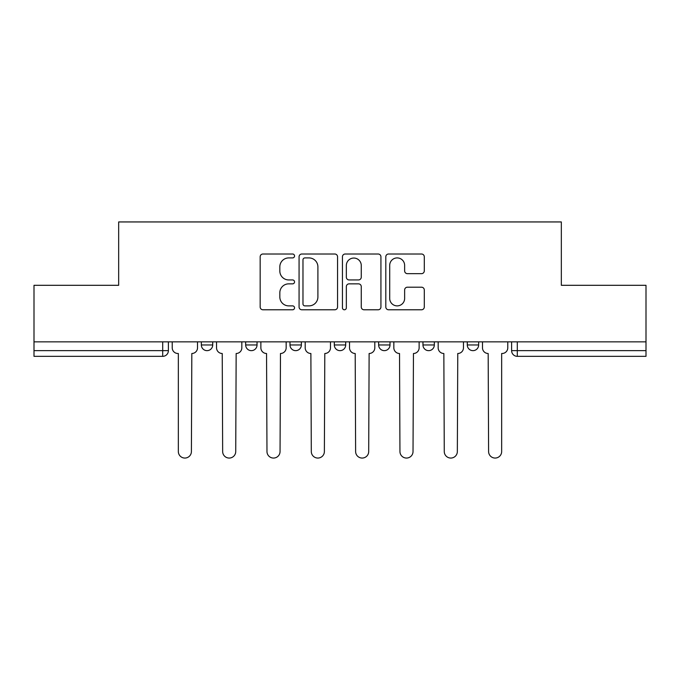 <?xml version="1.0" encoding="UTF-8"?>
<svg xmlns="http://www.w3.org/2000/svg" width="680" height="680" viewBox="0 0 680 680"><rect width="100%" height="100%" fill="white"/><g stroke="black" fill="none" stroke-linecap="round" stroke-linejoin="round"><path stroke-width="1.02" d="M294.542 255.96A1.955 1.955 0 0 0 292.587 254.005L262.956 254.005A2.788 2.788 0 0 0 260.168 256.793L260.168 306.995A2.788 2.788 0 0 0 262.956 309.782L292.587 309.782A1.955 1.955 0 0 0 294.542 307.836A1.955 1.955 0 0 0 292.587 305.881L288.753 305.881A8.925 8.925 0 0 1 279.828 296.956L279.828 292.774A8.925 8.925 0 0 1 288.753 283.849L292.587 283.849A1.955 1.955 0 0 0 294.542 281.894A1.955 1.955 0 0 0 292.587 279.947L288.753 279.947A8.925 8.925 0 0 1 279.828 271.023L279.828 266.841A8.925 8.925 0 0 1 288.753 257.916L292.587 257.916A1.955 1.955 0 0 0 294.542 255.96M467.287 341.844L467.287 344.973L478.652 344.973A5.687 5.687 0 0 1 472.965 350.65A5.687 5.687 0 0 1 467.287 344.973L467.287 341.844M422.96 341.844L422.96 344.973L434.325 344.973A5.687 5.687 0 0 1 428.647 350.65A5.687 5.687 0 0 1 422.96 344.973L422.96 341.844M334.313 341.844L334.313 344.973L345.686 344.973A5.687 5.687 0 0 1 340 350.65A5.687 5.687 0 0 1 334.313 344.973L334.313 341.844M421.506 273.666A2.788 2.788 0 0 0 424.295 270.878L424.295 256.793A2.788 2.788 0 0 0 421.506 254.005L388.594 254.005A2.788 2.788 0 0 0 385.806 256.793L385.806 306.995A2.788 2.788 0 0 0 388.594 309.782L421.506 309.782A2.788 2.788 0 0 0 424.295 306.995L424.295 289.986A2.788 2.788 0 0 0 421.506 287.198L407.422 287.198A2.788 2.788 0 0 0 404.634 289.986L404.634 298.418A7.463 7.463 0 0 1 397.171 305.881A7.463 7.463 0 0 1 389.708 298.418L389.708 265.37A7.463 7.463 0 0 1 397.171 257.916A7.463 7.463 0 0 1 404.634 265.37L404.634 270.878A2.788 2.788 0 0 0 407.422 273.666L421.506 273.666M34 341.844L34 285.302L118.669 285.302L118.669 221.944L561.332 221.944L561.332 285.302L646 285.302L646 341.844L34 341.844L34 350.65L168.394 350.65L168.394 341.844L168.394 350.65A5.687 5.687 0 0 1 162.707 356.337L34 356.337L34 350.65M337.56 256.793A2.788 2.788 0 0 0 334.773 254.005L301.861 254.005A2.788 2.788 0 0 0 299.072 256.793L299.072 306.995A2.788 2.788 0 0 0 301.861 309.782L334.773 309.782A2.788 2.788 0 0 0 337.56 306.995L337.56 256.793M345.227 254.005L378.139 254.005A2.788 2.788 0 0 1 380.927 256.793L380.927 306.995A2.788 2.788 0 0 1 378.139 309.782L364.055 309.782A2.788 2.788 0 0 1 361.267 306.995L361.267 286.637A2.788 2.788 0 0 0 358.479 283.849L349.137 283.849A2.788 2.788 0 0 0 346.341 286.637L346.341 307.836A1.955 1.955 0 0 1 344.394 309.782A1.955 1.955 0 0 1 342.44 307.836L342.44 256.793A2.788 2.788 0 0 1 345.227 254.005M511.606 341.844L511.606 350.65L646 350.65L646 356.337L517.293 356.337A5.687 5.687 0 0 1 511.606 350.65M646 341.844L646 350.65M478.652 341.844L478.652 344.973L478.652 341.844M434.325 344.973L434.325 341.844L434.325 344.973A5.687 5.687 0 0 1 428.647 350.65M390.005 341.844L390.005 344.973A5.687 5.687 0 0 1 384.319 350.65A5.687 5.687 0 0 1 378.641 344.973A5.687 5.687 0 0 0 384.319 350.65A5.687 5.687 0 0 0 390.005 344.973L390.005 341.844M378.641 341.844L378.641 344.973L390.005 344.973M345.686 341.844L345.686 344.973M301.359 341.844L301.359 344.973A5.687 5.687 0 0 1 295.681 350.65A5.687 5.687 0 0 1 289.995 344.973A5.687 5.687 0 0 0 295.681 350.65A5.687 5.687 0 0 0 301.359 344.973L289.995 344.973L289.995 341.844M245.675 341.844L245.675 344.973L257.04 344.973L257.04 341.844L257.04 344.973A5.687 5.687 0 0 1 251.353 350.65A5.687 5.687 0 0 1 245.675 344.973A5.687 5.687 0 0 0 251.353 350.65M212.713 341.844L212.713 344.973A5.687 5.687 0 0 1 207.034 350.65A5.687 5.687 0 0 1 201.348 344.973L212.713 344.973L212.713 341.844M201.348 341.844L201.348 344.973M304.929 257.916A1.955 1.955 0 0 0 302.974 259.862L302.974 303.926A1.955 1.955 0 0 0 304.929 305.881L308.975 305.881A8.925 8.925 0 0 0 317.9 296.956L317.9 266.841A8.925 8.925 0 0 0 308.975 257.916L304.929 257.916M361.267 265.514A7.463 7.463 0 0 0 353.804 258.051A7.463 7.463 0 0 0 346.341 265.514L346.341 277.159A2.788 2.788 0 0 0 349.137 279.947L358.479 279.947A2.788 2.788 0 0 0 361.267 277.159L361.267 265.514M172.227 347.811L172.227 341.844L172.227 347.811A5.687 5.687 48.4 0 0 177.905 353.498L178.339 353.498L178.339 451.52A6.537 6.537 48.4 0 0 184.867 458.056A6.537 6.537 48.4 0 0 191.403 451.52L191.828 353.498A5.687 5.687 48.4 0 0 197.514 347.811L197.514 341.844M177.905 353.498L178.339 353.498L178.339 451.52M191.403 451.52L191.828 353.498M216.546 347.811L216.546 341.844L216.546 347.811A5.687 5.687 48.4 0 0 222.232 353.498L222.657 451.52A6.537 6.537 48.4 0 0 229.194 458.056A6.537 6.537 48.4 0 0 235.73 451.52L236.155 353.498A5.687 5.687 48.4 0 0 241.833 347.811L241.833 341.844M260.874 347.811L260.874 341.844L260.874 347.811A5.687 5.687 48.4 0 0 266.551 353.498L266.976 451.52A6.537 6.537 48.4 0 0 273.513 458.056A6.537 6.537 48.4 0 0 280.05 451.52L280.475 353.498A5.687 5.687 48.4 0 0 286.161 347.811L286.161 341.844M222.232 353.498L222.657 451.52M235.73 451.52L236.155 353.498M266.551 353.498L266.976 451.52M280.05 451.52L280.475 353.498M305.192 347.811L305.192 341.844L305.192 347.811A5.687 5.687 48.4 0 0 310.879 353.498L311.304 451.52A6.537 6.537 48.4 0 0 317.841 458.056A6.537 6.537 48.4 0 0 324.377 451.52L324.802 353.498A5.687 5.687 48.4 0 0 330.48 347.811L330.48 341.844M349.52 347.811L349.52 341.844L349.52 347.811A5.687 5.687 48.4 0 0 355.198 353.498L355.623 451.52A6.537 6.537 48.4 0 0 362.159 458.056A6.537 6.537 48.4 0 0 368.696 451.52L369.121 353.498A5.687 5.687 48.4 0 0 374.808 347.811L374.808 341.844M393.839 347.811L393.839 341.844L393.839 347.811A5.687 5.687 48.4 0 0 399.525 353.498L399.95 451.52A6.537 6.537 48.4 0 0 406.487 458.056A6.537 6.537 48.4 0 0 413.024 451.52L413.449 353.498A5.687 5.687 48.4 0 0 419.126 347.811L419.126 341.844M310.879 353.498L311.304 451.52M324.377 451.52L324.802 353.498M355.198 353.498L355.623 451.52M368.696 451.52L369.121 353.498M399.525 353.498L399.95 451.52M413.024 451.52L413.449 353.498M438.166 347.811L438.166 341.844L438.166 347.811A5.687 5.687 48.4 0 0 443.844 353.498L444.269 451.52A6.537 6.537 48.4 0 0 450.806 458.056A6.537 6.537 48.4 0 0 457.342 451.52L457.767 353.498A5.687 5.687 48.4 0 0 463.454 347.811L463.454 341.844M443.844 353.498L444.269 451.52M457.342 451.52L457.767 353.498M482.486 347.811L482.486 341.844L482.486 347.811A5.687 5.687 48.4 0 0 488.172 353.498L488.597 451.52A6.537 6.537 48.4 0 0 495.133 458.056A6.537 6.537 48.4 0 0 501.662 451.52L501.662 353.498L502.095 353.498A5.687 5.687 48.4 0 0 507.773 347.811L507.773 341.844M488.172 353.498L488.597 451.52M501.662 451.52L501.662 353.498L502.095 353.498M162.707 341.844L162.707 356.337M517.293 341.844L517.293 356.337"/></g></svg>

